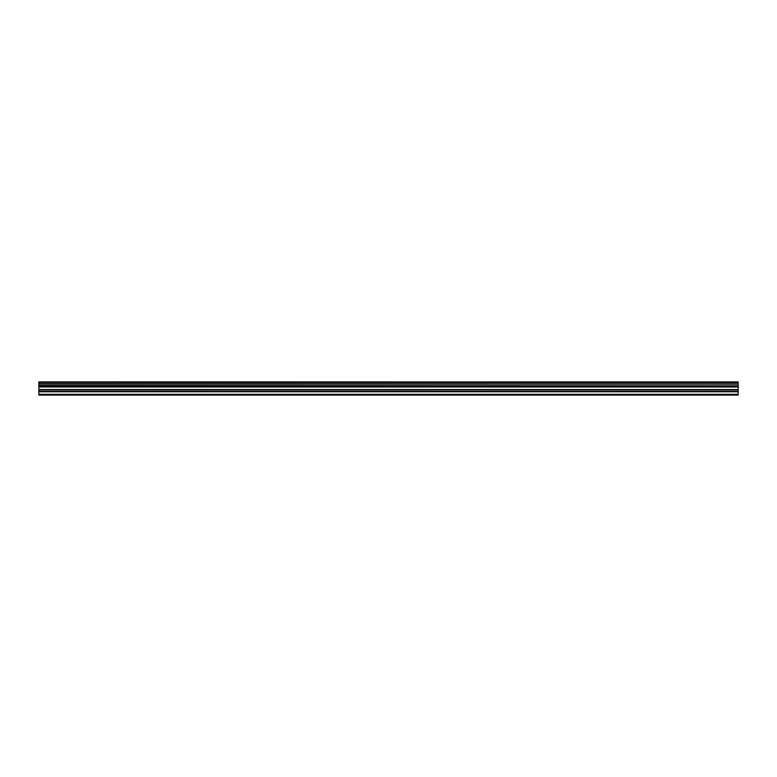 <?xml version="1.0" encoding="UTF-8"?>
<svg xmlns="http://www.w3.org/2000/svg" width="777" height="777" viewBox="0 0 777 777"><rect width="100%" height="100%" fill="white"/><g stroke="black" fill="none" stroke-linecap="round" stroke-linejoin="round"><path stroke-width="1.17" d="M38.85 391.394L38.85 386.625L738.15 386.625L738.15 391.394L38.85 391.394L38.85 395.085L738.15 395.085L738.15 391.394M38.85 382.051L738.15 382.051L38.85 381.915L38.85 386.402L738.15 386.402L38.85 386.315M738.15 381.915L38.85 381.915M738.15 382.051L738.15 383.314L38.85 383.314M38.85 383.469L738.15 383.314M738.15 383.469L738.15 384.916L38.85 384.916M38.85 385.071L738.15 384.916M738.15 385.071L738.15 386.315M38.85 394.327L738.15 394.327M38.85 386.985L738.15 386.985M38.85 391.754L738.15 391.754M38.85 389.918L738.15 389.918M738.15 389.559L38.85 389.559"/></g></svg>
